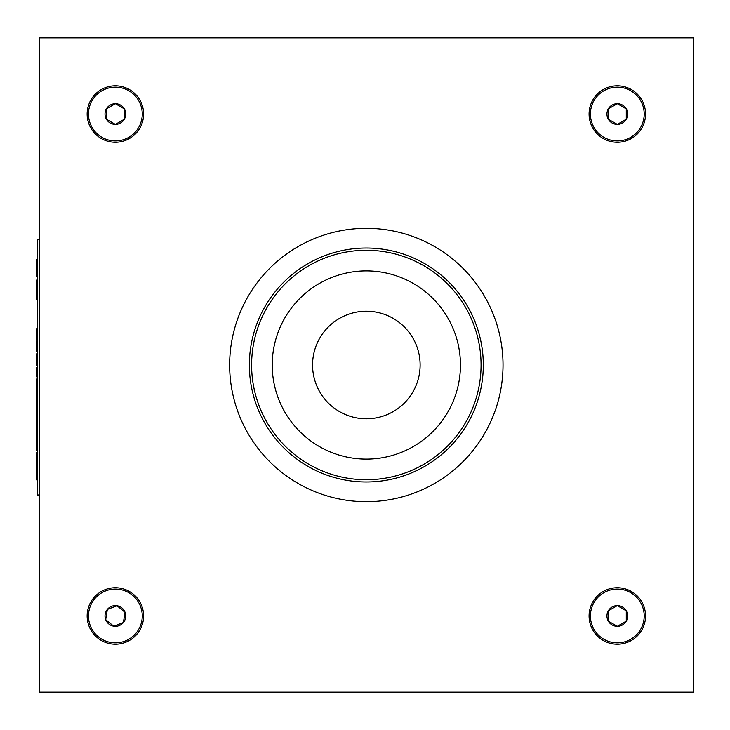 <?xml version="1.0" encoding="UTF-8"?>
<svg xmlns="http://www.w3.org/2000/svg" width="730" height="730" viewBox="0 0 730 730"><rect width="100%" height="100%" fill="white"/><g stroke="black" fill="none" stroke-linecap="round" stroke-linejoin="round"><path stroke-width="1.09" d="M474.39 320.196A116.973 116.973 0 0 1 411.145 473.049A116.973 116.973 0 0 1 258.292 409.804A116.973 116.973 0 0 1 321.538 256.951A116.973 116.973 0 0 1 474.39 320.196M260.364 408.946A114.729 114.729 0 0 0 410.287 470.978A114.729 114.729 0 0 0 472.319 321.054A114.729 114.729 0 0 0 322.395 259.022A114.729 114.729 0 0 0 260.364 408.946M279.407 401.053A94.115 94.115 0 0 0 402.394 451.934A94.115 94.115 0 0 0 453.275 328.947A94.115 94.115 0 0 0 330.298 278.066A94.115 94.115 0 0 0 279.407 401.053M240.079 417.359A136.692 136.692 0 0 1 313.982 238.737A136.692 136.692 0 0 1 492.604 312.641A136.692 136.692 0 0 1 418.701 491.263A136.692 136.692 0 0 1 240.079 417.359M39.192 494.977L37.394 494.977L37.394 239.522L39.192 239.522M37.394 452.719L36.5 452.719L36.5 464.974L37.394 464.974M37.394 379.025L36.5 379.025L36.5 450.547L37.394 450.547M36.5 464.974L36.5 479.865L37.394 479.865M36.5 438.292L37.394 438.292M36.5 430.216L37.394 430.216M36.5 430.171L37.394 430.171M36.5 428.93L37.394 428.93M36.5 426.183L37.394 426.183M36.5 422.15L37.394 422.15M36.5 422.104L37.394 422.104M36.5 420.863L37.394 420.863M36.5 410.05L37.394 410.05M36.5 407.313L37.394 407.313M36.5 406.017L37.394 406.017M36.5 405.971L37.394 405.971M36.5 404.73L37.394 404.73M36.5 391.18L37.394 391.18M36.5 478.15L37.394 478.15M36.5 479.245L37.394 479.245M36.5 476.991L37.394 476.991M36.5 472.611L37.394 472.611M36.5 472.365L37.394 472.365M36.5 467.994L37.394 467.994M36.5 466.835L37.394 466.835M36.5 465.749L37.394 465.749M36.5 464.198L37.394 464.198M36.5 463.012L37.394 463.012M36.5 461.168L37.394 461.168M36.5 455.684L37.394 455.684M36.5 453.896L37.394 453.896M36.5 440.619L37.394 440.619M36.5 438.137L37.394 438.137M36.5 431.302L37.394 431.302M36.5 424.477L37.394 424.477M36.5 423.391L37.394 423.391M36.5 419.202L37.394 419.202M36.5 420.288L37.394 420.288M36.5 411.227L37.394 411.227M36.5 410.981L37.394 410.981M36.5 403.845L37.394 403.845M36.5 402.312L37.394 402.312M36.5 397.321L37.394 397.321M36.5 392.056L37.394 392.056M36.5 390.504L37.394 390.504M36.5 389.318L37.394 389.318M36.5 387.484L37.394 387.484M36.5 382L37.394 382M36.5 380.211L37.394 380.211M37.394 367.546L36.5 367.546L36.5 375.767L37.394 375.767M36.5 375.767L36.5 376.853L37.394 376.853M36.5 367.792L37.394 367.792M37.394 353.895L36.5 353.895L36.5 365.374L37.394 365.374M36.5 364.188L37.394 364.188M36.5 362.354L37.394 362.354M36.5 356.87L37.394 356.87M36.5 355.072L37.394 355.072M37.394 341.795L36.5 341.795L36.5 351.723L37.394 351.723M37.394 328.765L36.5 328.765L36.5 340.244L37.394 340.244M36.5 339.058L37.394 339.058M36.5 337.224L37.394 337.224M36.5 331.73L37.394 331.73M36.5 329.942L37.394 329.942M37.394 280.083L36.5 280.083L36.5 299.811L37.394 299.811M36.5 289.509L37.394 289.509M37.394 276.132L36.5 276.132L36.5 259.269L37.394 259.269M627.663 114.035A10.348 10.348 0 0 0 608.345 108.852A10.348 10.348 0 0 0 617.315 124.383A10.348 10.348 0 0 0 627.663 114.035M626.276 114.035L626.276 108.852L617.315 103.678L608.345 108.852L608.345 119.209L617.315 124.383L626.276 119.209L626.276 114.035M617.315 140.917A26.891 26.891 0 0 0 644.207 114.035A26.891 26.891 0 0 0 617.315 87.144A26.891 26.891 0 0 0 590.424 114.035A26.891 26.891 0 0 0 617.315 140.917M617.635 124.2L626.276 119.209L626.276 108.852M625.957 108.67L617.315 103.678M616.996 103.87L608.345 108.852L608.345 119.209L617.315 124.383M125.596 617.626A10.348 10.348 0 0 0 107.356 609.422A10.348 10.348 0 0 0 113.716 626.185A10.348 10.348 0 0 0 125.596 617.626M124.228 617.407L125.049 612.297L117.037 605.754L107.356 609.422L105.704 619.642L113.716 626.185L123.397 622.517L124.228 617.407M111.069 642.51A26.891 26.891 0 0 0 141.921 620.272A26.891 26.891 0 0 0 119.683 589.429A26.891 26.891 0 0 0 88.832 611.667A26.891 26.891 0 0 0 111.069 642.51M114.062 626.057L123.397 622.517L125.049 612.297M124.766 612.059L117.037 605.754M116.691 605.882L107.356 609.422L105.704 619.642L113.716 626.185M125.724 114.035A10.348 10.348 0 0 0 106.416 108.852A10.348 10.348 0 0 0 115.376 124.383A10.348 10.348 0 0 0 125.724 114.035M124.337 114.035L124.337 108.852L115.376 103.678L106.416 108.852L106.416 119.209L115.376 124.383L124.337 119.209L124.337 114.035M115.376 140.917A26.891 26.891 0 0 0 142.268 114.035A26.891 26.891 0 0 0 115.376 87.144A26.891 26.891 0 0 0 88.485 114.035A26.891 26.891 0 0 0 115.376 140.917M115.376 124.383L124.337 119.209L124.337 108.852L115.376 103.678L106.416 108.852L106.416 119.209L115.376 124.383M627.663 615.965A10.348 10.348 0 0 0 608.345 610.791A10.348 10.348 0 0 0 617.315 626.322A10.348 10.348 0 0 0 627.663 615.965M626.276 615.965L626.276 610.791L617.315 605.617L608.345 610.791L608.345 621.148L617.315 626.322L626.276 621.148L626.276 615.965M617.315 642.856A26.891 26.891 0 0 0 644.207 615.965A26.891 26.891 0 0 0 617.315 589.083A26.891 26.891 0 0 0 590.424 615.965A26.891 26.891 0 0 0 617.315 642.856M617.635 626.13L626.276 621.148L626.276 610.791L617.315 605.617L608.345 610.791L608.345 621.148M608.665 621.33L617.315 626.322M87.144 114.035A28.233 28.233 0 0 0 115.376 142.268A28.233 28.233 0 0 0 143.609 114.035A28.233 28.233 0 0 0 115.376 85.793A28.233 28.233 0 0 0 87.144 114.035M589.083 114.035A28.233 28.233 0 0 0 617.315 142.268A28.233 28.233 0 0 0 645.548 114.035A28.233 28.233 0 0 0 617.315 85.793A28.233 28.233 0 0 0 589.083 114.035M87.144 615.965A28.233 28.233 0 0 0 115.376 644.207A28.233 28.233 0 0 0 143.609 615.965A28.233 28.233 0 0 0 115.376 587.732A28.233 28.233 0 0 0 87.144 615.965M589.083 615.965A28.233 28.233 0 0 0 617.315 644.207A28.233 28.233 0 0 0 645.548 615.965A28.233 28.233 0 0 0 617.315 587.732A28.233 28.233 0 0 0 589.083 615.965M420.124 365A53.783 53.783 0 0 1 366.341 418.783A53.783 53.783 0 0 1 312.568 365A53.783 53.783 0 0 1 366.341 311.217A53.783 53.783 0 0 1 420.124 365M39.192 37.841L39.192 692.159L693.5 692.159L693.5 37.841L39.192 37.841M36.5 446.796L37.394 446.796M36.5 347.973L37.394 347.973"/></g></svg>
